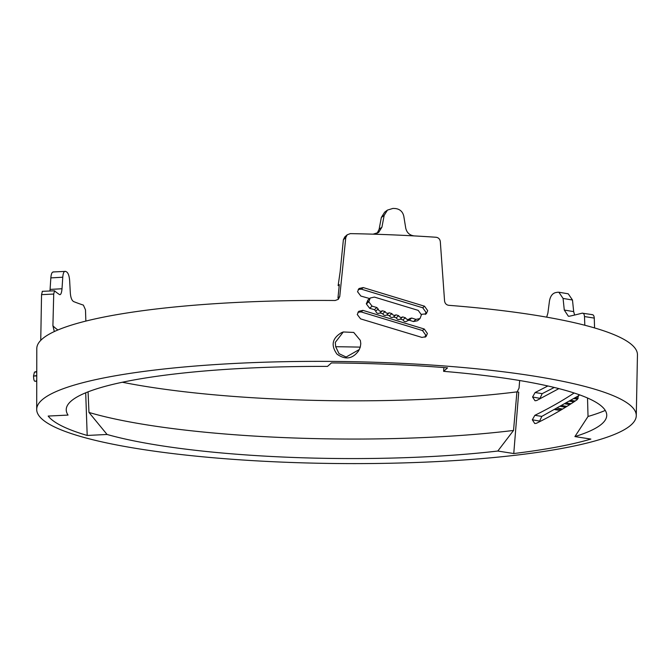 <?xml version="1.0" encoding="UTF-8"?>
<svg xmlns="http://www.w3.org/2000/svg" width="671" height="671" viewBox="0 0 671 671"><rect width="100%" height="100%" fill="white"/><g stroke="black" fill="none" stroke-linecap="round" stroke-linejoin="round"><path stroke-width="1.01" d="M443.875 367.565L443.615 371.34L447.532 367.859A290.853 49.503 -179.4 0 0 331.407 362.936L327.49 366.416A270.27 46.005 -179.4 0 0 68.048 415.081L48.169 416.062A290.853 49.503 -179.4 0 0 87.196 435.454L107.066 434.473A270.27 46.005 -179.4 0 0 497.798 451.038L513.76 453.537A290.853 49.503 -179.4 0 0 590.866 439.077L574.904 436.578A270.27 46.005 -179.4 0 0 604.21 421.497A270.27 46.005 -179.4 0 0 443.615 371.34M574.904 436.578L588.031 416.473A288.169 49.05 -179.4 0 0 605.276 410.426M591.948 314.699C593.307 314.548 594.078 315.68 594.271 318.096L594.565 327.934M345.775 237.584L339.752 296.515L337.958 298.117L339.316 284.579L338.134 285.628L340.138 271.881L343.376 239.723L345.775 237.584L347.226 234.775L350.329 233.625A300.935 51.222 0.6 0 1 373.084 234.171A300.935 51.222 0.6 0 1 414.259 235.915A300.935 51.222 0.6 0 1 436.108 237.266C438.515 237.635 439.916 239.077 440.31 241.594L444.563 300.96C444.965 303.485 446.358 304.936 448.74 305.313A300.34 51.122 0.6 0 1 637.45 354.867L636.276 415.701A299.803 51.03 -179.4 0 0 337.018 361.459A299.803 51.03 -179.4 0 0 36.695 409.427A299.803 51.03 -179.4 0 0 140.91 449.176A299.803 51.03 -179.4 0 0 461.019 460.172A299.803 51.03 -179.4 0 0 636.276 415.701M339.752 296.515L338.301 299.333L335.173 300.499A300.34 51.122 0.6 0 0 36.796 348.576L36.695 409.427M40.746 340.365L41.543 294.653L42.374 291.399M554.263 387.461L542.193 393.651L539.677 399.01M407.146 321.023L409.864 318.574L411.675 318.037L415.945 319.388L420.004 318.566L417.572 320.73L413.512 321.552L409.251 320.201L407.431 320.73C405.695 322.155 404.202 321.879 402.952 319.908L400.268 319.069L402.701 316.913C400.998 317.819 399.648 317.4 398.658 315.672L395.965 314.85C394.254 315.756 392.904 315.345 391.906 313.625L389.197 312.812C387.486 313.718 386.127 313.315 385.129 311.596L382.411 310.79C380.356 311.763 378.939 311.168 378.15 308.995L375.735 311.143C376.506 313.315 377.924 313.919 379.987 312.946L382.411 310.79M398.658 315.672L396.234 317.828C397.224 319.555 398.566 319.975 400.268 319.069M396.234 317.828L393.541 317.006L395.965 314.85M391.906 313.625L389.49 315.773C390.48 317.5 391.83 317.903 393.541 317.006M389.49 315.773L386.781 314.959L389.197 312.812M385.129 311.596L382.713 313.751C383.703 315.471 385.062 315.873 386.781 314.959M382.713 313.751L379.987 312.946M375.735 311.143L374.443 309.675L369.662 308.299L366.366 303.929L367.825 300.155L370.224 298.016L368.773 301.791L372.078 306.152L376.859 307.528L378.15 308.995M369.637 298.545L360.855 296.062L357.542 291.717L359.002 288.522L363.204 287.565L424.517 306.202L427.687 310.681L426.286 313.818L421.38 314.338M359.27 349.541L358.515 350.975C352.485 359.019 345.322 360.075 337.01 354.145C330.66 345.372 332.17 338.201 341.547 332.648L343.292 331.969L335.299 342.403L335.693 346.731A307.855 52.397 0.6 0 1 360.277 347.133L359.27 349.541L346.144 357.039L339.031 353.676L335.693 346.731M360.579 318.868L357.266 314.514L358.725 311.327L362.927 310.371L424.24 329.008L427.41 333.487L426.018 336.624L421.975 337.429L360.579 318.868M578.964 395.538L541.799 416.397L539.299 421.858M343.376 239.723L344.819 236.905L347.226 234.775M377.119 233.349L379.115 229.264L381.346 217.463L384.634 212.195L387.452 210.098L384.164 215.366L381.933 227.167L378.637 232.443L373.084 234.171M414.259 235.915C409.679 235.336 406.836 232.762 405.745 228.182L403.791 216.196C402.717 211.617 399.857 209.05 395.227 208.513A300.935 51.222 0.6 0 0 392.946 208.421L387.452 210.098M584.81 325.242L584.491 316.561C584.29 314.145 583.518 313.013 582.168 313.164A288.169 49.05 -179.4 0 1 569.57 316.192L568.345 316.226L564.277 310.044L563.078 298.436L558.851 292.229L557.534 292.254A288.169 49.05 -179.4 0 1 555.437 292.648C552.308 293.546 550.312 296.33 549.465 300.985L547.888 313.122L546.672 317.148M564.277 310.044L573.68 311.621L572.48 300.012L568.245 293.806L558.851 292.229M85.854 321.082L85.485 309.834L83.38 305.112A288.169 49.05 -179.4 0 1 73.642 301.581C71.789 300.499 70.673 297.597 70.312 292.875L69.65 280.646C69.256 275.932 68.249 273.022 66.639 271.914A288.169 49.05 -179.4 0 1 65.582 271.394L53.143 271.94M65.582 271.394C64.072 270.95 63.133 272.887 62.764 277.224L62.017 288.748C61.606 293.084 60.776 295.022 59.518 294.561L59.945 294.686M53.672 272.057C52.153 271.612 51.214 273.558 50.837 277.895L50.082 289.419L62.017 288.748M561.786 408.899L558.222 410.132M85.695 392.795L87.196 435.454M41.543 294.653L53.722 294.057L54.552 290.795L42.214 291.331M53.722 294.057L52.908 325.754A288.169 49.05 -179.4 0 0 57.916 329.973M54.552 290.795A288.169 49.05 -179.4 0 0 59.518 294.561M49.939 290.946L50.082 289.419M573.68 311.621L574.611 315.043M592.485 314.674L582.168 313.164M519.664 380.524L519.052 388.098L517.249 391.755M513.76 453.537L518.725 392.158L516.922 391.872L513.533 430.447L497.798 451.038M578.956 394.632L577.06 399.748C565.2 407.918 551.646 415.768 536.406 423.3L534.77 423.535L532.329 419.786L534.854 415.315C549.457 408.102 562.55 400.662 574.124 392.996M558.893 388.61L536.649 400.52L535.013 400.755L532.573 397.006L535.097 392.543L547.872 385.976M532.573 397.006L539.643 398.28M539.249 421.027L532.329 419.786M122.348 382.244A288.513 49.109 -179.4 0 0 516.922 391.872M36.679 381.807L36.159 380.868M36.754 375.584L33.55 376.054C33.634 379.35 34.095 381.086 34.942 381.254L36.746 381.178M33.55 375.827L34.447 372.128L36.762 371.399M425.297 314.473L425.926 312.258L422.747 307.779L361.409 289.167L358.222 289.444M52.908 325.754L54.317 331.558M410.048 318.381L409.864 318.574C408.127 319.992 406.634 319.723 405.385 317.752L402.701 316.913M425.045 337.261L425.682 335.022L422.504 330.551L361.166 311.94L357.962 312.225M420.004 318.566L421.413 314.833L418.218 310.379L374.401 297.085L370.224 298.016M107.066 434.473L88.966 412.439A288.169 49.05 -179.4 0 0 513.533 430.447M88.966 412.439L88.069 391.839M339.216 285.645A284.588 48.438 -179.4 0 0 338.134 285.628M588.031 416.473L587.519 397.995M343.292 331.969L353.734 332.439L360.352 340.407L360.788 343.669L360.277 347.133M379.115 229.264L381.933 227.167M381.346 217.463L384.164 215.366M563.078 298.436L572.48 300.012M50.837 277.895L62.764 277.224M577.656 399.195L574.066 398.633M573.864 401.912L569.729 401.266M584.491 316.561L594.271 318.096M535.097 392.543L542.193 393.651M534.854 415.315L541.799 416.397M363.204 287.565L361.409 289.167M565.569 407.238L560.696 406.475M405.385 317.752L402.952 319.908M422.504 330.551L424.24 329.008M362.927 310.371L361.166 311.94M413.512 321.552L415.945 319.388M569.78 404.588L565.267 403.883M34.447 372.128L36.762 371.952M411.675 318.037L409.251 320.201M374.443 309.675L376.859 307.528M366.366 303.929L368.773 301.791M372.078 306.152L369.662 308.299M555.68 409.235L559.899 409.889M422.747 307.779L424.517 306.202M33.55 376.054L36.754 375.894M368.782 301.195L366.366 303.334M575.156 401.048L571.13 400.419M562.633 409.033L557.526 408.228M566.936 406.391L562.181 405.645M558.406 410.166L554.951 409.62M578.268 398.222L575.433 397.777M571.105 403.732L566.718 403.045"/></g></svg>
